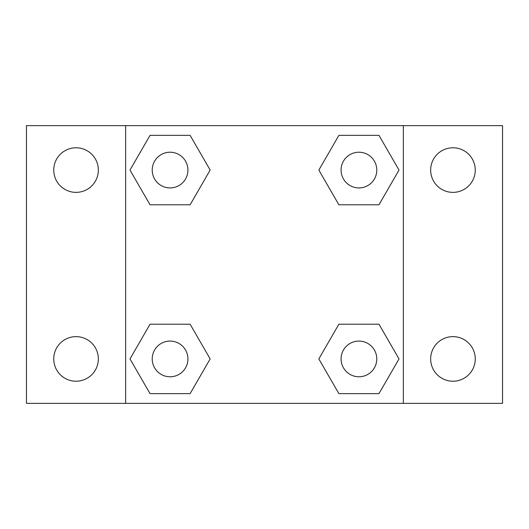 <?xml version="1.0" encoding="UTF-8"?>
<svg xmlns="http://www.w3.org/2000/svg" width="529" height="529" viewBox="0 0 529 529"><rect width="100%" height="100%" fill="white"/><g stroke="black" fill="none" stroke-linecap="round" stroke-linejoin="round"><path stroke-width="0.79" d="M76.044 381.224A22.297 22.297 0 0 0 95.352 347.778A22.297 22.297 0 0 0 56.735 347.778A22.297 22.297 0 0 0 76.044 381.224M452.956 381.224A22.297 22.297 0 0 0 472.265 347.778A22.297 22.297 0 0 0 433.648 347.778A22.297 22.297 0 0 0 452.956 381.224M452.956 192.371A22.297 22.297 0 0 0 472.265 158.925A22.297 22.297 0 0 0 433.648 158.925A22.297 22.297 0 0 0 452.956 192.371M76.044 192.371A22.297 22.297 0 0 0 95.352 158.925A22.297 22.297 0 0 0 56.735 158.925A22.297 22.297 0 0 0 76.044 192.371M502.55 403.363L26.45 403.363L26.45 125.638L502.55 125.638L502.55 403.363M150.031 324.211L190.116 324.211L210.158 358.926L190.116 393.642L150.031 393.642L129.989 358.926L150.031 324.211L190.116 324.211L150.031 324.211M338.884 135.358L378.969 135.358L399.011 170.073L378.969 204.789L338.884 204.789L318.842 170.073L338.884 135.358L378.969 135.358L338.884 135.358M125.638 403.363L125.638 125.638M403.363 125.638L403.363 403.363M150.031 135.358L190.116 135.358L210.158 170.073L190.116 204.789L150.031 204.789L129.989 170.073L150.031 135.358L190.116 135.358L150.031 135.358M338.884 324.211L378.969 324.211L399.011 358.926L378.969 393.642L338.884 393.642L318.842 358.926L338.884 324.211L378.969 324.211L338.884 324.211M378.969 393.642L338.884 393.642L378.969 393.642M376.78 358.926A17.854 17.854 0 0 0 350 343.466A17.854 17.854 0 0 0 350 374.387A17.854 17.854 0 0 0 376.78 358.926M190.116 393.642L150.031 393.642L190.116 393.642M187.927 358.926A17.854 17.854 0 0 0 161.147 343.466A17.854 17.854 0 0 0 161.147 374.387A17.854 17.854 0 0 0 187.927 358.926M378.969 204.789L338.884 204.789L378.969 204.789M376.78 170.073A17.854 17.854 0 0 0 350 154.613A17.854 17.854 0 0 0 350 185.534A17.854 17.854 0 0 0 376.78 170.073M190.116 204.789L150.031 204.789L190.116 204.789M187.927 170.073A17.854 17.854 0 0 0 161.147 154.613A17.854 17.854 0 0 0 161.147 185.534A17.854 17.854 0 0 0 187.927 170.073"/></g></svg>
